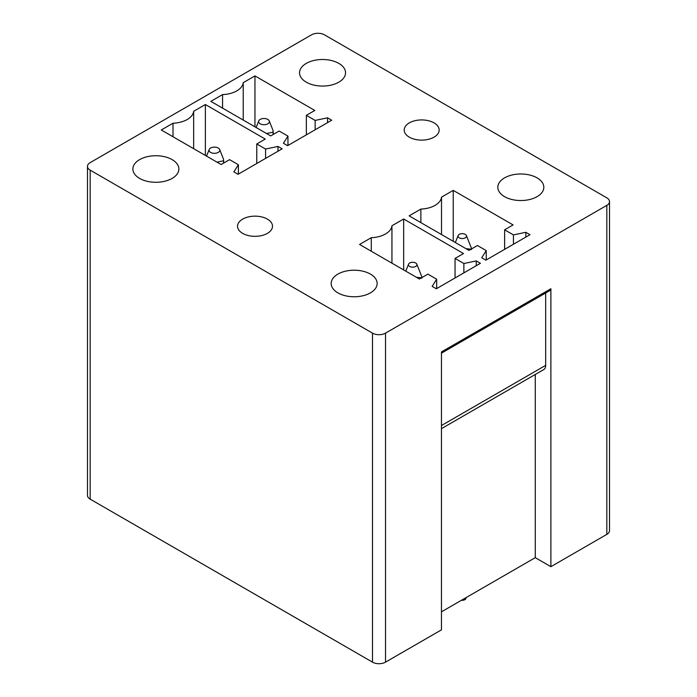 <?xml version="1.0" encoding="UTF-8"?>
<svg xmlns="http://www.w3.org/2000/svg" width="697" height="697" viewBox="0 0 697 697"><rect width="100%" height="100%" fill="white"/><g stroke="black" fill="none" stroke-linecap="round" stroke-linejoin="round"><path stroke-width="1.05" d="M606.826 205.362A9.2 5.315 0 0 0 609.518 201.607A9.2 5.315 0 0 0 606.826 197.852L324.497 34.85A9.2 5.315 0 0 0 311.481 34.85L90.174 162.619A9.2 5.315 0 0 0 87.482 166.383A9.2 5.315 0 0 0 90.174 170.138L372.503 333.14A9.2 5.315 0 0 0 385.519 333.14L606.826 205.362L606.826 534.381L550.883 566.678L550.883 288.741A3.677 2.126 60 0 1 550.116 290.431L441.462 353.161M149.402 156.267A23.001 13.278 0 0 0 132.874 169.005A23.001 13.278 0 0 0 162.349 181.751A23.001 13.278 0 0 0 178.876 169.005A23.001 13.278 0 0 0 149.402 156.267M344.614 76.522A23.001 13.278 0 0 0 345.546 72.784A23.001 13.278 0 0 0 325.813 59.637A23.001 13.278 0 0 0 300.477 69.047A23.001 13.278 0 0 0 299.544 72.784A23.001 13.278 0 0 0 319.27 85.931A23.001 13.278 0 0 0 344.614 76.522M542.893 190.995A23.001 13.278 0 0 0 543.826 187.258A23.001 13.278 0 0 0 524.1 174.119A23.001 13.278 0 0 0 498.756 183.52A23.001 13.278 0 0 0 497.824 187.258A23.001 13.278 0 0 0 517.557 200.405A23.001 13.278 0 0 0 542.893 190.995M409.322 137.161A17.477 10.089 0 0 0 428.376 139.348A17.477 10.089 0 0 0 439.162 130.025A17.477 10.089 0 0 0 434.048 122.89A17.477 10.089 0 0 0 414.994 120.694A17.477 10.089 0 0 0 404.208 130.025A17.477 10.089 0 0 0 409.322 137.161M242.661 233.382A17.477 10.089 0 0 0 261.706 235.569A17.477 10.089 0 0 0 272.501 226.246A17.477 10.089 0 0 0 267.378 219.111A17.477 10.089 0 0 0 248.332 216.924A17.477 10.089 0 0 0 237.538 226.246A17.477 10.089 0 0 0 242.661 233.382M347.681 270.741A23.001 13.278 0 0 0 331.162 283.487A23.001 13.278 0 0 0 360.637 296.225A23.001 13.278 0 0 0 377.155 283.487A23.001 13.278 0 0 0 347.681 270.741M331.72 120.224L287.608 145.682L283.444 143.277L287.957 136.124L279.157 131.036L270.697 135.915L210.851 101.361L222.57 94.592A22.077 12.746 0 0 0 243.227 82.673L254.954 75.903L314.8 110.457L306.349 115.336L315.149 120.424L327.555 117.819L331.72 120.224M282.146 148.836L238.043 174.302L233.878 171.898L238.391 164.736L229.583 159.657L221.123 164.536L161.277 129.982L173.004 123.212A22.077 12.746 0 0 0 193.653 111.293L205.38 104.524L265.235 139.078L256.775 143.957L265.583 149.045L277.981 146.431L282.146 148.836M529.999 234.697L485.896 260.164L481.732 257.759L486.245 250.598L477.436 245.51L468.976 250.397L409.13 215.843L420.857 209.074A22.077 12.746 0 0 0 441.506 197.146L453.233 190.377L513.088 224.931L504.628 229.818L513.436 234.898L525.834 232.293L529.999 234.697M480.425 263.318L436.322 288.785L432.157 286.38L436.67 279.218L427.862 274.13L419.411 279.018L359.556 244.464L371.283 237.694A22.077 12.746 0 0 0 391.941 225.767L403.668 218.997L463.514 253.551L455.054 258.43L463.862 263.518L476.26 260.913L480.425 263.318M550.883 288.741L441.462 351.915L441.462 629.853L385.519 662.15L385.519 333.14M441.462 428.646L543.773 369.576A9.2 5.315 60 0 0 545.673 365.367L545.673 292.993M550.883 566.678L535.27 557.661L535.27 374.481M535.27 557.661L441.462 611.818M606.826 534.381A9.2 5.315 0 0 0 609.518 530.617L609.518 201.607M87.482 166.383L87.482 495.393A9.2 5.315 0 0 0 90.174 499.148L90.174 170.138M90.174 499.148L372.503 662.15A9.2 5.315 0 0 0 385.519 662.15M327.555 117.819L327.555 122.62M315.149 120.424L315.149 129.781M306.349 115.336L306.349 134.87M254.954 75.903L254.954 126.828M243.227 82.673L243.227 120.058M222.57 108.14L222.57 94.592M287.957 136.124L287.957 145.481M277.981 146.431L277.981 151.24M265.583 149.045L265.583 158.402M256.775 143.957L256.775 163.49M205.38 104.524L205.38 155.448M193.653 111.293L193.653 148.679M173.004 136.751L173.004 123.212M238.391 164.736L238.391 174.102M525.834 232.293L525.834 237.102M513.436 234.898L513.436 244.264M504.628 229.818L504.628 249.343M453.233 190.377L453.233 241.31M441.506 197.146L441.506 234.54M420.857 222.613L420.857 209.074M486.245 250.598L486.245 259.955M476.26 260.913L476.26 265.723M463.862 263.518L463.862 272.875M455.054 258.43L455.054 277.964M403.668 218.997L403.668 269.922M391.941 225.767L391.941 263.152M371.283 251.234L371.283 237.694M436.67 279.218L436.67 288.575M461.51 600.248A3.677 2.126 0 0 0 465.849 598.645L466.31 597.477M466.005 248.681L471.102 249.169M471.381 249.622L471.381 248.123L471.381 249.622M466.389 235.551A4.234 2.448 0 0 0 465.979 234.924A4.234 2.448 0 0 0 461.684 233.678A4.234 2.448 0 0 0 458.129 235.551A4.234 2.448 0 0 0 458.539 237.276A4.234 2.448 0 0 0 463.766 238.383A4.234 2.448 0 0 0 466.389 235.551L471.381 248.123M259.275 123.09A5.376 3.102 0 0 0 265.905 124.51A5.376 3.102 0 0 0 269.234 120.903A5.376 3.102 0 0 0 268.711 120.119A5.376 3.102 0 0 0 263.266 118.525A5.376 3.102 0 0 0 258.753 120.903A5.376 3.102 0 0 0 259.275 123.09M273.102 132.169L273.102 134.53L273.102 130.67L273.102 132.169L266.559 133.528M269.234 120.903L273.102 130.661M209.71 151.711A5.376 3.102 0 0 0 216.34 153.122A5.376 3.102 0 0 0 219.668 149.524A5.376 3.102 0 0 0 219.146 148.74A5.376 3.102 0 0 0 213.691 147.145A5.376 3.102 0 0 0 209.187 149.524A5.376 3.102 0 0 0 209.71 151.711M223.537 160.789L223.537 163.15L223.537 159.282L223.537 160.789L216.994 162.148M219.668 149.524L223.537 159.282M408.973 265.888A4.234 2.448 0 0 0 414.192 267.003A4.234 2.448 0 0 0 416.815 264.172A4.234 2.448 0 0 0 416.405 263.544A4.234 2.448 0 0 0 412.11 262.299A4.234 2.448 0 0 0 408.564 264.172A4.234 2.448 0 0 0 408.973 265.888M421.816 278.242L421.816 276.744L421.816 278.242M416.815 264.172L421.816 276.744M416.431 277.301L421.528 277.789M545.673 365.367L441.462 425.527M372.503 662.15L372.503 333.14M458.129 235.551L455.341 242.521M273.198 134.477L273.198 131.419M258.753 120.903L256.121 127.499M223.624 163.098L223.624 160.04M209.187 149.524L206.547 156.119M408.564 264.172L405.776 271.142"/></g></svg>
